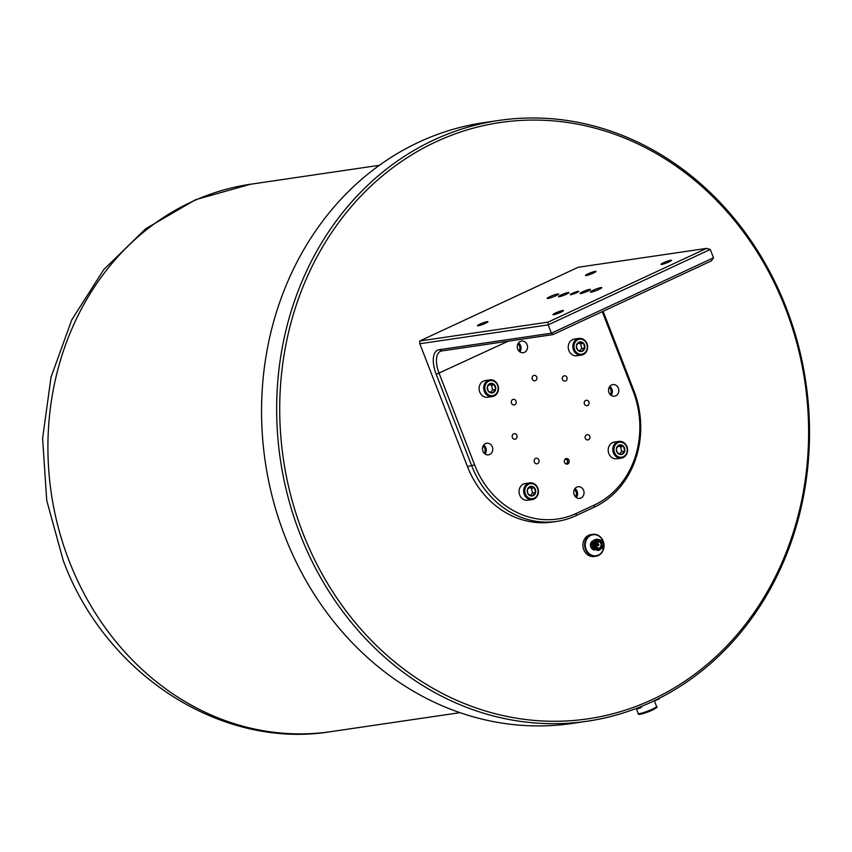 <?xml version="1.0" encoding="UTF-8"?>
<svg xmlns="http://www.w3.org/2000/svg" width="852" height="852" viewBox="0 0 852 852"><rect width="100%" height="100%" fill="white"/><g stroke="black" fill="none" stroke-linecap="round" stroke-linejoin="round"><path stroke-width="1.28" d="M600.958 287.571A6.113 0.745 158.8 0 1 601.757 287.635A6.113 0.745 158.8 0 1 597.71 289.989A6.113 0.745 158.8 0 1 591.16 292.13A6.113 0.745 158.8 0 1 590.351 292.066A6.113 0.745 158.8 0 1 594.408 289.712A6.113 0.745 158.8 0 1 600.958 287.571M557.804 293.919A6.113 0.745 158.8 0 1 558.614 293.983A6.113 0.745 158.8 0 1 554.556 296.336A6.113 0.745 158.8 0 1 548.006 298.477A6.113 0.745 158.8 0 1 547.197 298.413A6.113 0.745 158.8 0 1 551.255 296.059A6.113 0.745 158.8 0 1 557.804 293.919M589.776 289.339A5.623 0.692 158.8 0 1 590.511 289.403A5.623 0.692 158.8 0 1 586.783 291.565A5.623 0.692 158.8 0 1 580.766 293.535A5.623 0.692 158.8 0 1 580.031 293.471A5.623 0.692 158.8 0 1 583.748 291.309A5.623 0.692 158.8 0 1 589.776 289.339M568.199 292.513A5.623 0.692 158.8 0 1 568.934 292.577A5.623 0.692 158.8 0 1 565.217 294.739A5.623 0.692 158.8 0 1 559.189 296.709A5.623 0.692 158.8 0 1 558.454 296.645A5.623 0.692 158.8 0 1 562.171 294.483A5.623 0.692 158.8 0 1 568.199 292.513M578.103 291.341A4.516 0.554 158.8 0 1 578.7 291.384A4.516 0.554 158.8 0 1 575.696 293.12A4.516 0.554 158.8 0 1 570.861 294.707A4.516 0.554 158.8 0 1 570.265 294.654A4.516 0.554 158.8 0 1 573.258 292.918A4.516 0.554 158.8 0 1 578.103 291.341M564.535 462.391A2.812 2.46 -98.4 0 1 569.04 460.293A2.812 2.46 -98.4 0 1 564.535 462.391M534.342 462.05A2.812 2.46 -98.4 0 1 538.847 459.952A2.812 2.46 -98.4 0 1 534.342 462.05M585.281 438.354A2.812 2.46 -98.4 0 1 589.776 436.256A2.812 2.46 -98.4 0 1 585.281 438.354M562.448 379.491A2.812 2.46 -98.4 0 1 566.942 377.393A2.812 2.46 -98.4 0 1 562.448 379.491M511.509 403.188A2.812 2.46 -98.4 0 1 516.014 401.09A2.812 2.46 -98.4 0 1 511.509 403.188M532.244 379.14A2.812 2.46 -98.4 0 1 536.749 377.053A2.812 2.46 -98.4 0 1 532.244 379.14M512.371 437.523A2.812 2.46 -98.4 0 1 516.876 435.425A2.812 2.46 -98.4 0 1 512.371 437.523M584.408 404.008A2.812 2.46 -98.4 0 1 588.913 401.92A2.812 2.46 -98.4 0 1 584.408 404.008M670.769 260.243A5.623 0.692 158.8 0 1 671.504 260.307A5.623 0.692 158.8 0 1 667.776 262.459A5.623 0.692 158.8 0 1 661.759 264.429A5.623 0.692 158.8 0 1 661.024 264.365A5.623 0.692 158.8 0 1 664.741 262.214A5.623 0.692 158.8 0 1 670.769 260.243M562.714 310.511A5.623 0.692 158.8 0 1 563.46 310.575A5.623 0.692 158.8 0 1 559.732 312.727A5.623 0.692 158.8 0 1 553.715 314.697A5.623 0.692 158.8 0 1 552.969 314.644A5.623 0.692 158.8 0 1 556.697 312.482A5.623 0.692 158.8 0 1 562.714 310.511M487.206 321.619A5.623 0.692 158.8 0 1 487.94 321.673A5.623 0.692 158.8 0 1 484.213 323.835A5.623 0.692 158.8 0 1 478.196 325.805A5.623 0.692 158.8 0 1 477.461 325.741A5.623 0.692 158.8 0 1 481.178 323.59A5.623 0.692 158.8 0 1 487.206 321.619M595.25 271.341A5.623 0.692 158.8 0 1 595.995 271.405A5.623 0.692 158.8 0 1 592.268 273.567A5.623 0.692 158.8 0 1 586.251 275.537A5.623 0.692 158.8 0 1 585.505 275.473A5.623 0.692 158.8 0 1 589.233 273.311A5.623 0.692 158.8 0 1 595.25 271.341M575.004 488.558A5.868 5.133 -98.4 0 1 577.123 491.327A5.868 5.133 -98.4 0 1 576.314 497.515M574.195 494.746A5.868 5.133 -98.4 0 1 578.039 486.748A5.868 5.133 -98.4 0 1 583.599 490.369A5.868 5.133 -98.4 0 1 579.754 498.367A5.868 5.133 -98.4 0 1 574.195 494.746M609.776 386.393A5.868 5.133 -98.4 0 1 611.896 389.162A5.868 5.133 -98.4 0 1 611.097 395.349M608.978 392.58A5.868 5.133 -98.4 0 1 612.822 384.593A5.868 5.133 -98.4 0 1 618.371 388.214A5.868 5.133 -98.4 0 1 614.526 396.201A5.868 5.133 -98.4 0 1 608.978 392.58M483.723 445.042A5.868 5.133 -98.4 0 1 485.842 447.811A5.868 5.133 -98.4 0 1 485.033 453.999M482.914 451.23A5.868 5.133 -98.4 0 1 486.758 443.232A5.868 5.133 -98.4 0 1 492.318 446.853A5.868 5.133 -98.4 0 1 488.473 454.851A5.868 5.133 -98.4 0 1 482.914 451.23M518.495 342.877A5.868 5.133 -98.4 0 1 520.615 345.646A5.868 5.133 -98.4 0 1 519.816 351.833M517.697 349.064A5.868 5.133 -98.4 0 1 521.541 341.077A5.868 5.133 -98.4 0 1 527.09 344.698A5.868 5.133 -98.4 0 1 523.245 352.685A5.868 5.133 -98.4 0 1 517.697 349.064M603.099 311.268L633.835 390.504A89.961 78.682 -98.4 0 1 594.089 507.26L576.08 515.641A89.961 78.682 -98.4 0 1 556.878 521.403A89.961 78.682 -98.4 0 1 471.752 465.906L436.235 374.337A24.74 11.608 65 0 1 439.227 349.703L551.414 333.196L713.497 257.794L711.42 260.872L552.948 334.602L441.837 350.939A22.493 10.554 -115 0 0 440.42 351.365A22.493 10.554 -115 0 0 439.121 373.336L474.639 464.904A87.713 76.712 81.6 0 0 576.346 513.394L594.355 505.023A87.713 76.712 81.6 0 0 633.111 391.174L602.268 311.662M419.812 343.75L419.727 340.992L578.199 267.262L706.574 248.39L710.259 249.466L548.187 324.878L419.812 343.75L467.439 466.545A89.961 78.682 81.6 0 0 552.565 522.031L556.878 521.403M713.497 257.794L710.259 249.466M552.948 334.602L551.414 333.196L548.187 324.878L548.102 322.12L706.574 248.39M419.727 340.992L548.102 322.12M529.816 482.882L525.226 483.553A8.435 7.38 81.6 0 0 519.315 493.809A8.435 7.38 81.6 0 0 527.686 500.241L532.266 499.57A8.435 7.38 -98.4 0 1 523.905 493.138A8.435 7.38 -98.4 0 1 529.816 482.882A8.435 7.38 -98.4 0 1 538.176 489.325A8.435 7.38 -98.4 0 1 532.266 499.57M525.024 492.882A7.593 6.635 81.6 0 0 533.203 498.537A7.593 6.635 81.6 0 0 537.868 489.453A7.593 6.635 81.6 0 0 529.688 483.798A7.593 6.635 81.6 0 0 525.024 492.882M527.324 492.264A4.867 4.26 81.6 0 0 528.442 494.49A4.867 4.26 81.6 0 0 532.575 495.896A4.867 4.26 81.6 0 0 535.578 492.584A4.867 4.26 81.6 0 0 534.449 487.845A4.867 4.26 81.6 0 0 530.317 486.439A4.867 4.26 81.6 0 0 527.313 489.751A4.867 4.26 81.6 0 0 527.324 492.264M527.569 492.168L528.442 494.49L532.575 495.896L535.578 492.584L534.449 487.845L530.317 486.439L527.313 489.751L527.569 492.168M530.466 495.332L532.543 493.031L531.414 488.292L529.113 487.514M532.543 493.031L535.578 492.584M531.414 488.292L534.449 487.845M489.857 379.875L485.278 380.546A8.435 7.38 81.6 0 0 479.367 390.802A8.435 7.38 81.6 0 0 487.727 397.234L492.318 396.563A8.435 7.38 -98.4 0 1 483.947 390.12A8.435 7.38 -98.4 0 1 489.857 379.875A8.435 7.38 -98.4 0 1 498.228 386.307A8.435 7.38 -98.4 0 1 492.318 396.563M485.065 389.875A7.593 6.635 81.6 0 0 493.255 395.53A7.593 6.635 81.6 0 0 497.919 386.446A7.593 6.635 81.6 0 0 489.73 380.78A7.593 6.635 81.6 0 0 485.065 389.875M487.376 389.257A4.867 4.26 81.6 0 0 488.484 391.473A4.867 4.26 81.6 0 0 492.616 392.889A4.867 4.26 81.6 0 0 495.63 389.566A4.867 4.26 81.6 0 0 494.501 384.838A4.867 4.26 81.6 0 0 490.369 383.421A4.867 4.26 81.6 0 0 487.355 386.744A4.867 4.26 81.6 0 0 487.376 389.257M487.61 389.151L488.484 391.473L492.616 392.889L495.63 389.566L494.501 384.838L490.369 383.421L487.355 386.744L487.61 389.151M490.507 392.314L492.594 390.014L491.466 385.285L489.165 384.497M492.594 390.014L495.63 389.566M491.466 385.285L494.501 384.838M578.998 338.404L574.408 339.075A8.435 7.38 81.6 0 0 568.497 349.331A8.435 7.38 81.6 0 0 576.868 355.763L581.447 355.092A8.435 7.38 -98.4 0 1 573.087 348.649A8.435 7.38 -98.4 0 1 578.998 338.404A8.435 7.38 -98.4 0 1 587.358 344.836A8.435 7.38 -98.4 0 1 581.447 355.092M574.205 348.404A7.593 6.635 81.6 0 0 582.385 354.059A7.593 6.635 81.6 0 0 587.049 344.975A7.593 6.635 81.6 0 0 578.87 339.309A7.593 6.635 81.6 0 0 574.205 348.404M576.506 347.786A4.867 4.26 81.6 0 0 577.624 350.002A4.867 4.26 81.6 0 0 581.756 351.418A4.867 4.26 81.6 0 0 584.76 348.095A4.867 4.26 81.6 0 0 583.631 343.367A4.867 4.26 81.6 0 0 579.498 341.95A4.867 4.26 81.6 0 0 576.495 345.273A4.867 4.26 81.6 0 0 576.506 347.786M576.751 347.68L577.624 350.002L581.756 351.418L584.76 348.095L583.631 343.367L579.498 341.95L576.495 345.273L576.751 347.68M579.648 350.843L581.724 348.543L580.595 343.814L578.295 343.026M581.724 348.543L584.76 348.095M580.595 343.814L583.631 343.367M618.957 441.411L614.367 442.082A8.435 7.38 81.6 0 0 608.456 452.337A8.435 7.38 81.6 0 0 616.816 458.77L621.406 458.099A8.435 7.38 -98.4 0 1 613.046 451.666A8.435 7.38 -98.4 0 1 618.957 441.411A8.435 7.38 -98.4 0 1 627.317 447.854A8.435 7.38 -98.4 0 1 621.406 458.099M614.164 451.411A7.593 6.635 81.6 0 0 622.343 457.077A7.593 6.635 81.6 0 0 627.008 447.982A7.593 6.635 81.6 0 0 618.829 442.326A7.593 6.635 81.6 0 0 614.164 451.411M616.465 450.793A4.867 4.26 81.6 0 0 617.583 453.019A4.867 4.26 81.6 0 0 621.715 454.425A4.867 4.26 81.6 0 0 624.718 451.113A4.867 4.26 81.6 0 0 623.589 446.373A4.867 4.26 81.6 0 0 619.457 444.968A4.867 4.26 81.6 0 0 616.454 448.28A4.867 4.26 81.6 0 0 616.465 450.793M616.699 450.697L617.583 453.019L621.715 454.425L624.718 451.113L623.589 446.373L619.457 444.968L616.454 448.28L616.699 450.697M619.596 453.86L621.683 451.56L620.554 446.821L618.254 446.043M621.683 451.56L624.718 451.113M620.554 446.821L623.589 446.373M598.445 544.247A0.809 0.703 81.6 0 0 597.38 545.269A0.809 0.703 81.6 0 0 598.445 544.247M587.561 551.915A10.618 9.287 81.6 0 0 600.713 553.481A10.618 9.287 81.6 0 0 601.576 538.581A10.618 9.287 81.6 0 0 588.423 537.026A10.618 9.287 81.6 0 0 587.561 551.915M601.65 538.336A11.065 9.681 -98.4 0 1 603.504 549.391A11.065 9.681 -98.4 0 1 595.963 556.228A11.065 9.681 -98.4 0 1 587.049 552.234A11.065 9.681 -98.4 0 1 585.207 541.18A11.065 9.681 -98.4 0 1 592.747 534.332A11.065 9.681 -98.4 0 1 601.65 538.336M596.688 547.325A4.494 3.93 81.6 0 0 602.257 547.985A4.494 3.93 81.6 0 0 602.63 541.68A4.494 3.93 81.6 0 0 597.06 541.02A4.494 3.93 81.6 0 0 596.688 547.325M602.673 541.553A4.718 4.132 -98.4 0 1 603.461 546.27A4.718 4.132 -98.4 0 1 600.234 549.189A4.718 4.132 -98.4 0 1 596.432 547.485A4.718 4.132 -98.4 0 1 595.644 542.767A4.718 4.132 -98.4 0 1 598.86 539.848A4.718 4.132 -98.4 0 1 602.673 541.553M596.869 547.154A4.228 3.696 -98.4 0 1 597.209 541.222A4.228 3.696 -98.4 0 1 602.449 541.851A4.228 3.696 -98.4 0 1 602.108 547.783A4.228 3.696 -98.4 0 1 596.869 547.154M602.194 542A4.004 3.504 81.6 0 0 596.911 547.037A4.004 3.504 81.6 0 0 602.194 542M598.285 540.743A4.004 3.504 -98.4 0 1 599.425 548.496M598.477 548.273A3.557 3.11 81.6 0 0 597.444 541.233M602.428 548.028L596.933 549.934A5.623 4.92 -98.4 0 1 594.76 548.209A5.623 4.92 -98.4 0 1 594.046 546.963L594.898 548.124L600.245 549.338A4.952 4.324 81.6 0 0 600.926 549.018M599.574 539.817A4.952 4.324 81.6 0 0 594.675 545.983L600.649 540.03M598.487 539.923A4.718 4.132 81.6 0 0 598.115 539.955A4.718 4.132 81.6 0 0 594.888 542.873A4.718 4.132 81.6 0 0 595.676 547.591A4.718 4.132 81.6 0 0 599.488 549.306A4.718 4.132 81.6 0 0 599.861 549.231M597.88 550.435L592.992 548.464C591.011 545.163 591.341 542.351 594.004 540.04A5.623 4.92 81.6 0 0 591.746 543.374L592.917 548.475L597.582 550.488M596.933 549.934L594.717 548.219L593.652 542.692L597.263 539.178L600.905 540.125M599.648 550.104L594.185 548.294L593.13 542.767L597.145 539.199M598.775 550.317L594.11 548.305L593.056 542.777L596.837 539.231M598.477 550.349L593.588 548.379L592.523 542.852L596.538 539.284M598.211 550.403L593.514 548.39L592.449 542.862L596.24 539.327M594.046 546.963L593.727 542.681L597.401 539.156M594.632 549.966A4.718 4.132 -98.4 0 1 591.448 548.219A4.718 4.132 -98.4 0 1 593.098 540.786M598.615 544.108A1.033 0.905 81.6 0 0 597.252 545.408A1.033 0.905 81.6 0 0 598.615 544.108M598.072 545.781A1.033 0.905 81.6 0 0 597.774 543.736M592.747 534.332L590.99 534.587A11.065 9.681 81.6 0 0 583.46 541.435A11.065 9.681 81.6 0 0 585.303 552.49A11.065 9.681 81.6 0 0 594.217 556.484L595.963 556.228M518.857 350.981A4.516 3.951 81.6 0 0 519.539 346.146A4.516 3.951 81.6 0 0 517.824 343.963M484.085 453.147A4.516 3.951 81.6 0 0 484.767 448.312A4.516 3.951 81.6 0 0 483.052 446.128M610.138 394.497A4.516 3.951 81.6 0 0 610.82 389.662A4.516 3.951 81.6 0 0 609.105 387.479M575.366 496.663A4.516 3.951 81.6 0 0 576.048 491.828A4.516 3.951 81.6 0 0 574.333 489.644M565.643 458.813A2.812 2.46 -98.4 0 1 566.42 464.095M565.632 463.765A2.247 1.97 81.6 0 0 567.081 460.176A2.247 1.97 81.6 0 0 564.982 459.356M659.022 699.077L655.028 700.621L659.022 699.077L658.82 698.512M641.247 707.437L637.818 708.768M637.211 708.097L637.498 708.779L638.521 708.587L641.492 707.224L641.226 706.5M652.334 699.545A301.374 263.587 -98.4 0 1 302.865 532.947A301.374 263.587 -98.4 0 1 436 141.805A301.374 263.587 -98.4 0 1 785.48 308.403A301.374 263.587 -98.4 0 1 652.334 699.545M299.979 533.938A303.621 265.558 -98.4 0 1 434.115 139.877A303.621 265.558 -98.4 0 1 498.921 120.441A303.621 265.558 -98.4 0 1 786.204 307.721A303.621 265.558 -98.4 0 1 652.068 701.782A303.621 265.558 -98.4 0 1 587.273 721.218A303.621 265.558 -98.4 0 1 299.979 533.938M587.273 721.218L572.161 723.444A303.621 265.558 -98.4 0 1 284.877 536.164A303.621 265.558 -98.4 0 1 483.819 122.656L498.921 120.441M600.245 549.338L598.477 549.402L595.623 547.655L594.675 545.983M595.612 539.465L594.004 540.04M598.477 549.402L595.548 547.666L594.739 546.164M508.25 341.173L436.235 374.337M467.439 466.545L474.639 464.904M441.837 350.939L439.227 349.703M633.835 390.504L633.111 391.174M576.346 513.394L576.08 515.641M594.089 507.26L594.355 505.023M638.223 713.475A9.83 1.203 -21.2 0 0 638.233 713.507A9.83 1.203 -21.2 0 0 647.68 711.132A9.83 1.203 -21.2 0 0 656.562 706.436A9.83 1.203 -21.2 0 0 656.551 706.404A9.83 1.203 -21.2 0 0 656.541 706.372M250.413 184.266A276.634 241.947 81.6 0 0 69.161 561.01A276.634 241.947 81.6 0 0 330.906 731.644C220.508 749.803 105.073 673.921 63.24 560.52L46.743 500.507L42.6 438.354L51.045 377.138L71.749 319.894L103.795 269.541L145.735 228.73L195.481 199.73L250.413 184.266L379.459 165.288M655.997 707.703A8.85 1.086 158.8 0 1 647.882 711.974A8.85 1.086 158.8 0 1 639.49 714.029M599.488 549.306L600.234 549.189M654.347 700.706L656.626 706.67C658.351 706.862 655.518 708.598 648.138 711.878C640.693 714.487 637.392 715.03 638.233 713.507L636.263 708.449M330.906 731.644L459.952 712.666M598.115 539.955L598.86 539.848"/></g></svg>
